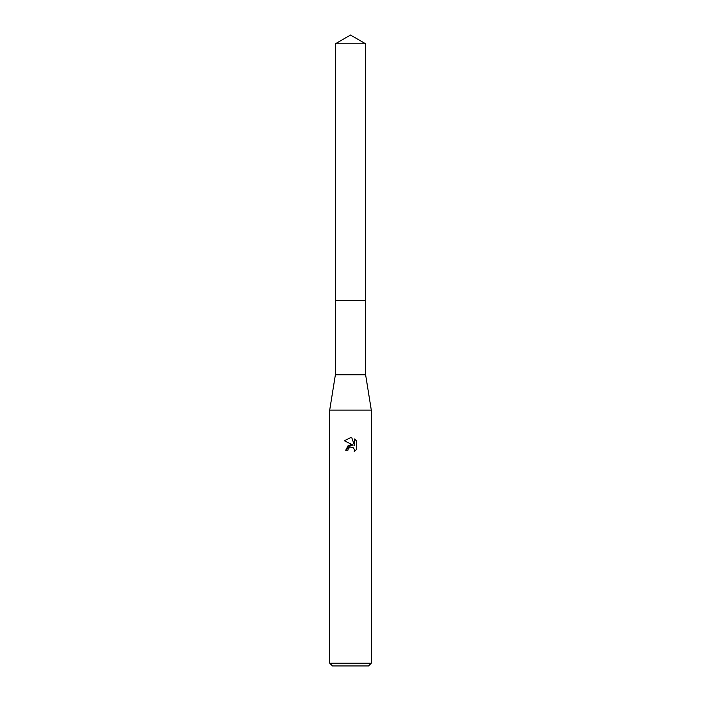 <?xml version="1.0" encoding="UTF-8"?>
<svg xmlns="http://www.w3.org/2000/svg" width="701" height="701" viewBox="0 0 701 701"><rect width="100%" height="100%" fill="white"/><g stroke="black" fill="none" stroke-linecap="round" stroke-linejoin="round"><path stroke-width="1.05" d="M335.385 43.777L365.615 43.777L350.5 35.05L335.385 43.777L335.376 300.58L365.615 300.58L365.615 374.763L371.302 410.12L371.302 663.181L329.698 663.181L332.476 665.95L368.524 665.95L371.302 663.181M365.615 43.777L365.624 300.58L335.376 300.58L335.385 374.763L365.615 374.763M335.385 374.763L329.698 410.12L371.302 410.12M350.5 446.993L348.248 448.745L347.898 450.252L345.716 450.252L350.5 444.793L353.146 445.109L344.322 440.754L350.5 437.713L351.841 437.862L354.54 445.617L354.54 438.966L356.678 441.139L356.678 449.341L354.198 451.716L354.548 450.235L353.576 447.886L350.5 446.993L353.576 447.886L354.548 450.235L354.198 451.716L356.678 449.341M347.898 450.252L348.125 449.034M353.146 445.109L348.055 445.731L345.716 450.252M349.992 447.15L350.482 447.001M356.678 441.139L354.54 438.975M351.841 437.862L350.693 437.722M350.5 437.713L344.322 440.763M329.698 410.12L329.698 663.181"/></g></svg>
